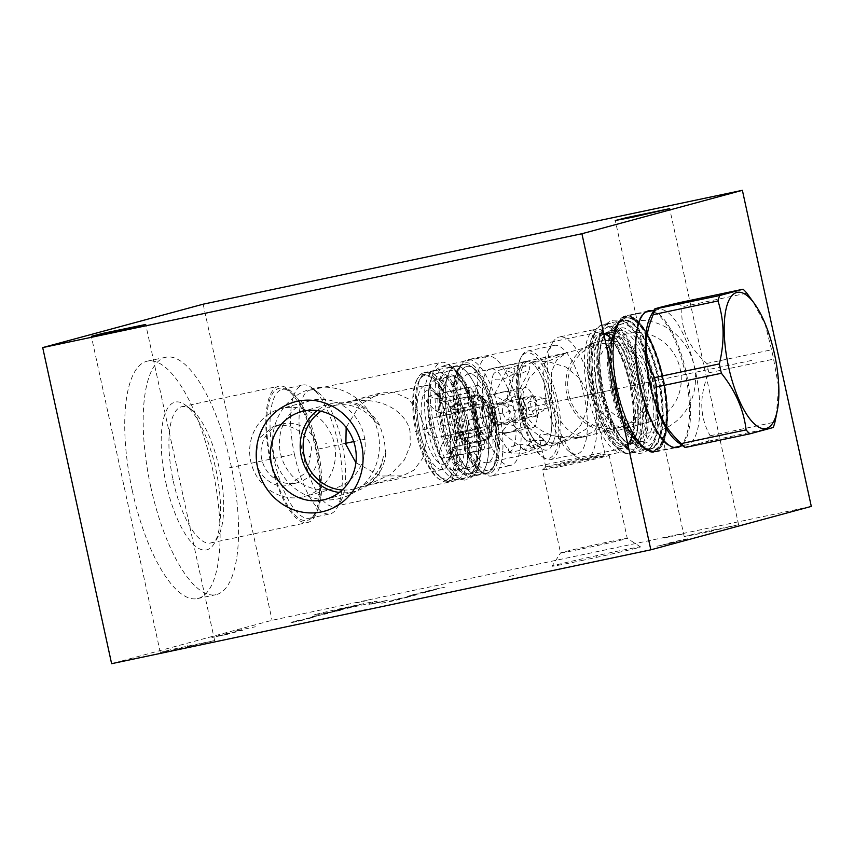 <?xml version="1.0" encoding="UTF-8"?>
<svg xmlns="http://www.w3.org/2000/svg" width="854" height="854" viewBox="0 0 854 854"><rect width="100%" height="100%" fill="white"/><g stroke="black" fill="none" stroke-linecap="round" stroke-linejoin="round"><path stroke-width="0.64" stroke-dasharray="4.27 3.2" d="M652.136 310.749A69.836 23.891 -101.9 0 1 686.552 374.18A69.836 23.891 -101.9 0 1 680.713 446.098M811.3 506.411L272.084 620.271L111.618 663.686M581.328 560.619A45.305 0.822 -12.3 0 0 640.553 546.912A45.305 0.822 -12.3 0 0 611.283 552.517A45.305 0.822 -12.3 0 0 552.047 566.202A45.305 0.822 -12.3 0 0 581.328 560.619M178.262 648.965L214.642 640.553L171.782 649.478L160.274 652.403L178.262 648.965M702.201 533.174L738.593 524.751L695.722 533.675L684.214 536.611L702.201 533.174M203.167 304.184L272.084 620.271M338.045 498.885A56.62 53.204 -105.1 0 0 378.044 432.572A56.62 53.204 -105.1 0 0 313.92 388.25A56.62 53.204 -105.1 0 0 273.921 454.563A56.62 53.204 -105.1 0 0 338.045 498.885M654.132 432.135A56.62 53.204 -105.1 0 0 694.131 365.832A56.62 53.204 -105.1 0 0 630.017 321.51A56.62 53.204 -105.1 0 0 590.007 387.812A56.62 53.204 -105.1 0 0 654.132 432.135M132.306 490.719A121.343 41.504 78.1 0 0 197.487 598.59A121.343 41.504 78.1 0 0 212.539 469.017A121.343 41.504 78.1 0 0 147.358 361.146A121.343 41.504 78.1 0 0 132.306 490.719M150.752 486.823A121.343 41.504 78.1 0 0 215.934 594.694A121.343 41.504 78.1 0 0 230.986 465.12A121.343 41.504 -101.9 0 0 165.793 357.25A121.343 41.504 -101.9 0 0 150.752 486.823M165.889 482.723A75.558 25.844 78.1 0 0 214.61 542.877A75.558 25.844 78.1 0 0 215.848 469.209A75.558 25.844 78.1 0 0 185.531 405.17A75.558 25.844 78.1 0 0 165.889 482.723M191.381 409.557A69.644 23.827 -101.9 0 0 181.902 406.675A69.644 23.827 -101.9 0 0 173.266 481.058A69.644 23.827 78.1 0 0 210.682 542.973A69.644 23.827 78.1 0 0 218.186 536.504A69.644 23.827 78.1 0 0 219.329 468.6A69.644 23.827 -101.9 0 0 191.381 409.557L185.531 405.17M275.041 425.965C288.887 422.036 309.458 433.661 311.699 449.087L307.451 471.355L289.431 484.88L287.969 485.232C273.953 489.214 258.452 476.222 255.912 460.872L258.047 439.18L273.59 426.317L275.041 425.965M270.184 460.594A69.644 23.827 -101.9 0 1 278.82 386.211A69.644 23.827 -101.9 0 1 316.236 448.136A69.644 23.827 78.1 0 1 307.6 522.509A69.644 23.827 78.1 0 1 270.184 460.594M296.124 483.033A30.338 28.502 -105.1 0 0 297.587 482.681A30.338 28.502 -105.1 0 0 317.378 446.727A30.338 28.502 -105.1 0 0 283.208 423.765A30.338 28.502 -105.1 0 0 281.745 424.107A30.338 28.502 -105.1 0 0 261.954 460.06A30.338 28.502 -105.1 0 0 296.124 483.033M270.878 460.402A67.541 23.101 78.1 0 0 311.603 517.972A67.541 23.101 78.1 0 0 315.542 448.318A67.541 23.101 -101.9 0 0 284.318 388.741A67.541 23.101 -101.9 0 0 270.878 460.402M287.243 389.819A65.843 22.524 -101.9 0 0 282.311 389.36A65.843 22.524 -101.9 0 0 274.145 459.676A65.843 22.524 78.1 0 0 309.522 518.218A65.843 22.524 78.1 0 0 313.845 515.795A65.843 22.524 78.1 0 0 317.677 447.902A65.843 22.524 -101.9 0 0 287.243 389.819L284.318 388.741M294.641 455.353A65.843 22.524 -101.9 0 1 302.807 385.037A65.843 22.524 -101.9 0 1 311.763 387.759A65.843 22.524 -101.9 0 1 338.184 443.568A65.843 22.524 78.1 0 1 337.106 507.778A65.843 22.524 78.1 0 1 330.018 513.884A65.843 22.524 78.1 0 1 294.641 455.353M318.168 392.562A59.374 20.304 -101.9 0 0 310.098 390.107A59.374 20.304 -101.9 0 0 302.732 453.517A59.374 20.304 78.1 0 0 334.629 506.294A59.374 20.304 78.1 0 0 341.024 500.786A59.374 20.304 78.1 0 0 341.995 442.895A59.374 20.304 -101.9 0 0 318.168 392.562L311.763 387.759M355.894 462.74L380.585 476.03L402.512 475.838L413.891 470.17L422.762 458.171L426.039 442.884L424.705 427.758L418.994 412.194L408.169 398.743L393.737 392.157L380.126 393.064L360.057 404.508L346.158 427.47M433.928 425.815A59.374 20.304 -101.9 0 1 441.294 362.406A59.374 20.304 -101.9 0 1 449.364 364.861A59.374 20.304 -101.9 0 1 473.191 415.193A59.374 20.304 78.1 0 1 472.219 473.084A59.374 20.304 78.1 0 1 465.825 478.592A59.374 20.304 78.1 0 1 433.928 425.815M347.322 401.999C359.715 402.191 369.131 408.959 375.579 422.303L379.752 425.228L384.076 438.892L385.816 453.004L383.211 457.296L378.93 474.643L366.91 485.467L365.587 485.766L390.545 474.536L404.433 459.89L410.262 445.19L410.048 431.718C407.753 415.524 385.346 394.42 347.322 401.999L425.1 385.57A42.871 14.667 -101.9 0 1 448.211 424.086A42.871 14.667 -101.9 0 1 443.087 469.401A42.871 14.667 -101.9 0 1 442.81 469.465A42.871 14.667 -101.9 0 1 419.698 430.95A42.871 14.667 -101.9 0 1 424.822 385.634A42.871 14.667 -101.9 0 1 425.1 385.57M320.923 411.244A42.871 40.277 74.9 0 1 332.387 405.981A42.871 40.277 74.9 0 1 375.579 422.303M385.816 453.004A45.465 42.711 74.9 0 1 354.954 491.381A45.465 42.711 74.9 0 1 339.284 492.448M379.752 425.228A45.465 42.711 -105.1 0 0 331.213 403.611A45.465 42.711 -105.1 0 0 317.144 410.593M383.211 457.296A42.871 40.277 74.9 0 1 354.773 488.755A42.871 40.277 74.9 0 1 342.219 489.972M452.972 367.572A55.734 19.066 -101.9 0 0 445.393 365.256A55.734 19.066 -101.9 0 0 438.476 424.78A55.734 19.066 78.1 0 0 468.419 474.322A55.734 19.066 78.1 0 0 474.418 469.156A55.734 19.066 78.1 0 0 475.336 414.809A55.734 19.066 -101.9 0 0 452.972 367.572L449.364 364.861M480.802 415.845A55.734 19.066 -101.9 0 1 487.709 356.321A55.734 19.066 -101.9 0 1 517.652 405.874A55.734 19.066 78.1 0 1 510.735 465.387A55.734 19.066 78.1 0 1 480.802 415.845M490.345 368.832A42.956 14.689 -101.9 0 0 485.019 414.702A42.956 14.689 78.1 0 0 508.098 452.887A42.956 14.689 78.1 0 0 513.425 407.016A42.956 14.689 -101.9 0 0 490.345 368.832L526.053 361.295A42.956 14.689 -101.9 0 1 537.102 368.779A42.956 14.689 -101.9 0 1 549.122 399.48A42.871 14.667 78.1 0 0 537.134 368.832A42.871 14.667 78.1 0 0 526.107 361.359A42.871 14.667 78.1 0 0 520.791 407.144A42.871 14.667 78.1 0 0 543.827 445.254A42.871 14.667 78.1 0 0 550.883 433.96A42.871 14.667 78.1 0 0 549.143 399.48A42.956 14.689 78.1 0 1 550.873 434.024A42.956 14.689 78.1 0 1 543.795 445.35A42.956 14.689 78.1 0 1 520.726 407.155A42.956 14.689 -101.9 0 1 526.053 361.295M551.631 398.946L551.321 372.387L556.594 360.068L566.426 352.873L542.781 363.804L528.893 378.45L523.064 393.15L523.278 406.621C525.573 422.815 547.98 443.92 586.004 436.341C567.974 438.508 554.545 414.98 551.631 398.946M599.017 344.119A42.871 40.277 -105.1 0 0 596.957 344.61A42.871 40.277 -105.1 0 0 568.988 395.423A42.871 40.277 -105.1 0 0 617.282 427.886A42.871 40.277 -105.1 0 0 619.342 427.384A42.871 40.277 -105.1 0 0 647.311 376.571A42.871 40.277 -105.1 0 0 599.017 344.119M532.864 362.011L519.179 368.384L510.318 380.756L507.255 396.384L508.899 411.799L514.492 426.445L524.644 439.169L538.169 445.927L551.118 445.777L567.013 438.817L580.763 425.121L587.691 408.447L587.178 392.723L580.005 378.503L565.626 366.932L547.446 361.434L532.864 362.011M543.827 445.254L586.004 436.341M560.939 443.119L546.581 442.628L539.023 436.277L541.383 433.864L550.819 435.593L580.998 437.696L594.576 431.035L598.302 423.349L595.451 422.506L588.353 427.747L563.032 442.618L560.939 443.119M492.267 475.87A59.374 20.304 78.1 0 0 499.376 413.122A59.374 20.304 78.1 0 0 467.351 359.78A59.374 20.304 78.1 0 0 466.978 359.865A59.374 20.304 -101.9 0 0 460.968 365.288A59.374 20.304 -101.9 0 0 459.751 422.068A59.374 20.304 -101.9 0 0 483.812 473.511A59.374 20.304 -101.9 0 0 491.893 475.966A59.374 20.304 -101.9 0 0 492.267 475.87M592.164 337.586A59.374 20.304 -101.9 0 0 590.947 394.367A59.374 20.304 -101.9 0 0 615.008 445.809A59.374 20.304 -101.9 0 0 623.089 448.265A59.374 20.304 -101.9 0 0 623.463 448.169A59.374 20.304 78.1 0 0 630.572 385.41A59.374 20.304 78.1 0 0 598.547 332.078A59.374 20.304 78.1 0 0 598.174 332.163A59.374 20.304 -101.9 0 0 592.164 337.586L596.071 330.594A65.843 22.524 -101.9 0 1 602.743 324.584A65.843 22.524 78.1 0 1 603.159 324.488A65.843 22.524 78.1 0 1 638.675 383.638A65.843 22.524 78.1 0 1 630.796 453.239A65.843 22.524 -101.9 0 1 630.369 453.335A65.843 22.524 -101.9 0 1 621.424 450.613A65.843 22.524 -101.9 0 1 594.736 393.566A65.843 22.524 -101.9 0 1 596.071 330.594M619.331 322.577A65.843 22.524 -101.9 0 0 615.232 389.232A65.843 22.524 -101.9 0 0 645.934 448.553A65.843 22.524 -101.9 0 0 650.876 449.012A65.843 22.524 -101.9 0 0 651.292 448.905A65.843 22.524 78.1 0 0 659.171 379.315A65.843 22.524 78.1 0 0 623.666 320.154A65.843 22.524 78.1 0 0 623.239 320.261A65.843 22.524 -101.9 0 0 619.331 322.577L621.573 320.399A67.541 23.101 -101.9 0 1 625.587 318.03A67.541 23.101 78.1 0 1 662.309 377.97A67.541 23.101 78.1 0 1 654.356 449.994A67.541 23.101 -101.9 0 1 648.869 449.631A67.541 23.101 -101.9 0 1 617.367 388.783A67.541 23.101 -101.9 0 1 621.573 320.399M654.804 452.054A69.644 23.827 78.1 0 0 663.142 378.439A69.644 23.827 78.1 0 0 625.587 315.863A69.644 23.827 78.1 0 0 625.139 315.969A69.644 23.827 -101.9 0 0 616.801 389.584A69.644 23.827 -101.9 0 0 654.367 452.161A69.644 23.827 -101.9 0 0 654.804 452.054M447.315 481.645A55.734 19.066 -101.9 0 1 446.962 481.731A55.734 19.066 -101.9 0 1 439.383 479.425A55.734 19.066 -101.9 0 1 416.795 431.142A55.734 19.066 -101.9 0 1 417.926 377.842A55.734 19.066 -101.9 0 1 423.573 372.75A55.734 19.066 78.1 0 1 423.926 372.664A55.734 19.066 78.1 0 1 453.986 422.741A55.734 19.066 78.1 0 1 447.315 481.645M416.944 379.592A54.122 18.51 -101.9 0 0 415.845 431.345A54.122 18.51 -101.9 0 0 437.782 478.229A54.122 18.51 -101.9 0 0 445.478 480.386A54.122 18.51 78.1 0 0 451.851 422.677A54.122 18.51 78.1 0 0 422.431 374.65A54.122 18.51 -101.9 0 0 416.944 379.592L417.926 377.842M565.337 463.263A30.338 0.544 -12.3 0 0 605.006 454.082A30.338 0.544 -12.3 0 0 604.984 454.072A30.338 0.544 -12.3 0 0 585.396 457.84A30.338 0.544 -12.3 0 0 545.738 466.989A30.338 0.544 -12.3 0 0 545.727 467.01A30.338 0.544 -12.3 0 0 565.337 463.263M564.547 465.75A34.139 0.619 167.7 0 1 542.482 469.967A34.139 0.619 167.7 0 1 542.493 469.946A34.139 0.619 167.7 0 1 587.114 459.644A34.139 0.619 -12.3 0 1 609.169 455.406A34.139 0.619 -12.3 0 0 609.169 455.406A34.139 0.619 -12.3 0 1 564.547 465.75M560.576 552.933A34.139 0.619 167.7 0 0 560.566 552.944A34.139 0.619 167.7 0 0 582.641 548.716A34.139 0.619 -12.3 0 0 627.274 538.394A34.139 0.619 -12.3 0 0 627.274 538.383A34.139 0.619 -12.3 0 0 605.208 542.61A34.139 0.619 167.7 0 0 560.576 552.933L552.047 566.202M618.328 430.277A45.465 42.711 -105.1 0 0 620.516 429.754A45.465 42.711 -105.1 0 0 650.172 375.877A45.465 42.711 -105.1 0 0 598.964 341.451A45.465 42.711 74.9 0 0 596.775 341.984A45.465 42.711 74.9 0 0 567.109 395.861A45.465 42.711 74.9 0 0 618.328 430.277M650.257 421.705A45.465 42.711 -105.1 0 1 648.069 422.228A45.465 42.711 74.9 0 1 596.85 387.812A45.465 42.711 74.9 0 1 626.516 333.935A45.465 42.711 74.9 0 1 628.704 333.412A45.465 42.711 -105.1 0 1 679.912 367.828A45.465 42.711 -105.1 0 1 650.257 421.705L620.516 429.754M302.231 497.028A45.465 42.711 74.9 0 1 251.023 462.612A45.465 42.711 74.9 0 1 280.678 408.724A45.465 42.711 74.9 0 1 282.866 408.201A45.465 42.711 -105.1 0 1 334.085 442.618A45.465 42.711 -105.1 0 1 304.419 496.494A45.465 42.711 -105.1 0 1 302.231 497.028M310.418 400.686A45.465 42.711 74.9 0 0 280.763 454.563A45.465 42.711 74.9 0 0 331.971 488.979A45.465 42.711 -105.1 0 0 334.16 488.456A45.465 42.711 -105.1 0 0 363.825 434.579A45.465 42.711 -105.1 0 0 312.607 400.152A45.465 42.711 74.9 0 0 310.418 400.686L280.678 408.724M677.435 441.945A69.163 23.656 78.1 0 0 686.84 444.806A69.163 23.656 78.1 0 0 695.412 370.946A69.163 23.656 -101.9 0 0 658.263 309.458A69.163 23.656 -101.9 0 0 650.812 315.884M685.089 447.507C682.624 447.571 690.416 445.457 708.457 441.187A79.112 27.061 78.1 0 0 710.176 435.764C699.469 416.944 699.02 395.968 708.82 372.814A79.112 27.061 78.1 0 0 707.849 368.127A79.112 27.061 -101.9 0 0 706.781 363.462C688.292 346.745 680.051 327.872 682.068 306.832L746.834 293.157M776.286 415.802L778.592 386.819L773.596 359.139A79.112 27.061 78.1 0 0 772.624 354.453A79.112 27.061 78.1 0 0 771.557 349.777L765.195 324.36L752.331 300.587M678.3 302.892A79.112 27.061 -101.9 0 1 682.068 306.832M619.438 321.382A65.523 22.407 -101.9 0 0 611.315 391.345A65.523 22.407 78.1 0 0 646.521 449.599A65.523 22.407 78.1 0 0 654.644 379.624A65.523 22.407 -101.9 0 0 619.438 321.382L622.758 320.677A65.523 22.407 78.1 0 0 614.634 390.652A65.523 22.407 78.1 0 0 649.83 448.894A65.523 22.407 78.1 0 0 657.954 378.93A65.523 22.407 78.1 0 0 622.758 320.677L618.798 322.897A65.63 22.45 78.1 0 0 614.965 390.577A65.63 22.45 78.1 0 0 645.304 448.467A65.63 22.45 78.1 0 0 658.37 378.845A65.63 22.45 78.1 0 0 618.798 322.897L621.221 320.549A67.477 23.079 78.1 0 0 617.293 390.129A67.477 23.079 78.1 0 0 648.485 449.631A67.477 23.079 78.1 0 0 661.903 378.055A67.477 23.079 78.1 0 0 621.221 320.549C612.521 328.021 610.471 359.31 617.485 390.097C623.751 420.115 637.821 446.375 648.485 449.631L645.304 448.467L649.83 448.894L646.521 449.599M608.998 332.601A56.706 19.396 78.1 0 0 602.337 393.075A56.706 19.396 78.1 0 0 632.793 443.482A56.706 19.396 78.1 0 0 633.156 443.397A56.706 19.396 78.1 0 0 639.827 382.934A56.706 19.396 78.1 0 0 609.361 332.516A56.706 19.396 78.1 0 0 608.998 332.601M609.051 323.655A65.438 22.385 -101.9 0 0 608.624 323.751A65.438 22.385 78.1 0 0 600.8 392.925A65.438 22.385 78.1 0 0 636.091 451.713A65.438 22.385 78.1 0 0 636.508 451.617A65.438 22.385 -101.9 0 0 644.332 382.443A65.438 22.385 -101.9 0 0 609.051 323.655L601.611 325.225A65.438 22.385 -101.9 0 1 636.903 384.022A65.438 22.385 -101.9 0 1 629.067 453.186A65.438 22.385 78.1 0 1 628.651 453.293A65.438 22.385 78.1 0 1 593.359 394.495A65.438 22.385 78.1 0 1 601.195 325.331A65.438 22.385 -101.9 0 1 601.611 325.225M604.536 333.551A56.706 19.396 78.1 0 0 597.875 394.014A56.706 19.396 78.1 0 0 628.33 444.422A56.706 19.396 78.1 0 0 628.693 444.336A56.706 19.396 78.1 0 0 635.365 383.873A56.706 19.396 78.1 0 0 604.899 333.466A56.706 19.396 78.1 0 0 604.536 333.551M588.257 396.16A62.694 21.446 -101.9 0 1 596.028 329.217A62.694 21.446 -101.9 0 1 612.147 340.148A62.694 21.446 -101.9 0 1 629.708 384.951A62.694 21.446 78.1 0 1 632.259 435.38A62.694 21.446 78.1 0 1 621.936 451.894A62.694 21.446 78.1 0 1 588.257 396.16M550.584 459.601A55.489 18.98 78.1 0 0 557.47 400.345A55.489 18.98 78.1 0 0 527.655 351.015A55.489 18.98 78.1 0 0 521.687 356.161A55.489 18.98 78.1 0 0 520.769 410.272A55.489 18.98 78.1 0 0 543.037 457.306A55.489 18.98 78.1 0 0 550.584 459.601L577.058 454.008A55.489 18.98 78.1 0 1 569.522 451.713A55.489 18.98 78.1 0 1 547.254 404.679A55.489 18.98 -101.9 0 1 548.161 350.578L552.517 342.796A62.694 21.446 -101.9 0 0 551.492 403.921A62.694 21.446 78.1 0 0 576.642 457.061A62.694 21.446 78.1 0 0 585.171 459.655A62.694 21.446 78.1 0 0 592.943 392.712A62.694 21.446 -101.9 0 0 559.263 336.978L596.028 329.217M552.517 342.796A62.694 21.446 -101.9 0 1 559.263 336.978M548.161 350.578A55.489 18.98 -101.9 0 1 554.129 345.422A55.489 18.98 -101.9 0 1 583.944 394.751A55.489 18.98 78.1 0 1 577.058 454.008M519.819 410.443A53.877 18.425 78.1 0 0 541.436 456.1A53.877 18.425 78.1 0 0 555.442 400.804A53.877 18.425 78.1 0 0 520.705 357.911A53.877 18.425 78.1 0 0 519.819 410.443M527.964 361.285A45.379 15.521 78.1 0 0 522.541 409.258A45.379 15.521 78.1 0 0 547.008 450.026A45.379 15.521 78.1 0 0 547.297 449.951A45.379 15.521 78.1 0 0 552.73 401.988A45.379 15.521 78.1 0 0 528.252 361.221A45.379 15.521 78.1 0 0 527.964 361.285M468.462 373.849A45.379 15.521 -101.9 0 0 468.173 373.913A45.379 15.521 78.1 0 0 462.74 421.887A45.379 15.521 78.1 0 0 487.207 462.654A45.379 15.521 78.1 0 0 487.506 462.58A45.379 15.521 -101.9 0 0 492.929 414.617A45.379 15.521 -101.9 0 0 468.462 373.849L528.252 361.221M493.9 415.749L495.598 407.838L503.369 403.451L511.642 405.597L515.368 411.212L513.756 418.695L505.44 423.563L497.903 421.727L493.9 415.749M509.763 452.108C502.376 445.82 527.847 441.422 531.241 447.581C537.23 451.232 513.03 456.965 509.763 452.108L495.715 432.284L506.806 432.967L511.653 431.943L517.492 428.11C515.336 425.527 510.009 424.192 501.511 424.096C495.683 426.231 493.847 429.082 496.025 432.647M531.241 447.581L517.78 428.462M493.025 375.322C493.879 369.12 518.346 364.626 514.492 370.796C514.055 378.151 489 384.471 493.025 375.322L488.499 398.156C488.05 402.48 490.933 404.433 497.135 404.017C504.842 400.473 509.112 397.014 509.966 393.619L514.492 370.796M524.772 448.051L525.263 450.613L536.44 449.738L546.24 443.514L545.13 440.472L532.747 440.45L524.772 448.051M523.908 407.636L528.05 414.041L536.066 415.418L543.806 410.123L545.375 403.099L540.806 397.206L531.252 395.776L524.911 400.312L523.908 407.636M508.034 371.266L518.549 374.692L529.79 369.643L529.501 366.729L517.887 365.363L507.404 369.013L508.034 371.266M466.551 366.494A52.98 18.126 -101.9 0 1 474.098 368.597A52.98 18.126 -101.9 0 1 495.566 414.51A52.98 18.126 -101.9 0 1 494.487 465.174A52.98 18.126 -101.9 0 1 489.118 470.01A52.98 18.126 -101.9 0 1 460.317 422.986A52.98 18.126 -101.9 0 1 466.551 366.494M463.807 364.594A55.414 18.948 -101.9 0 1 464.16 364.509A55.414 18.948 -101.9 0 1 471.686 366.793A55.414 18.948 -101.9 0 1 494.146 414.809A55.414 18.948 -101.9 0 1 493.014 467.789A55.414 18.948 -101.9 0 1 487.41 472.849A55.414 18.948 -101.9 0 1 487.058 472.935A55.414 18.948 -101.9 0 1 457.168 423.157A55.414 18.948 -101.9 0 1 463.807 364.594M478.784 474.675A55.414 18.948 -101.9 0 1 478.421 474.76A55.414 18.948 -101.9 0 1 448.542 424.982A55.414 18.948 -101.9 0 1 455.171 366.409A55.414 18.948 -101.9 0 1 455.524 366.323A55.414 18.948 -101.9 0 1 485.414 416.111A55.414 18.948 -101.9 0 1 478.784 474.675M455.193 366.494A55.329 18.927 -101.9 0 1 455.545 366.409A55.329 18.927 -101.9 0 1 485.382 416.111A55.329 18.927 -101.9 0 1 478.763 474.589A55.329 18.927 -101.9 0 1 478.411 474.675A55.329 18.927 -101.9 0 1 448.574 424.972A55.329 18.927 -101.9 0 1 455.193 366.494M447.752 368.063A55.329 18.927 -101.9 0 1 448.104 367.978A55.329 18.927 -101.9 0 1 477.941 417.681A55.329 18.927 -101.9 0 1 471.323 476.169A55.329 18.927 78.1 0 1 470.97 476.254A55.329 18.927 78.1 0 1 441.134 426.541A55.329 18.927 78.1 0 1 447.752 368.063M451.104 376.283A46.596 15.938 78.1 0 0 445.532 425.527A46.596 15.938 78.1 0 0 470.65 467.384A46.596 15.938 78.1 0 0 470.949 467.319A46.596 15.938 78.1 0 0 476.521 418.065A46.596 15.938 78.1 0 0 451.403 376.208A46.596 15.938 78.1 0 0 451.104 376.283M436.373 379.379A46.596 15.938 -101.9 0 0 436.084 379.454A46.596 15.938 78.1 0 0 430.501 428.697A46.596 15.938 78.1 0 0 455.63 470.565A46.596 15.938 78.1 0 0 455.929 470.49A46.596 15.938 -101.9 0 0 461.502 421.246A46.596 15.938 -101.9 0 0 436.373 379.379L451.403 376.208C469.871 370.262 489.438 465.676 470.874 467.33L455.63 470.565M434.206 370.839A55.414 18.948 -101.9 0 1 434.558 370.753A55.414 18.948 -101.9 0 1 464.437 420.531A55.414 18.948 -101.9 0 1 457.808 479.105A55.414 18.948 -101.9 0 1 457.456 479.19A55.414 18.948 -101.9 0 1 427.576 429.402A55.414 18.948 -101.9 0 1 434.206 370.839M426.466 372.472A55.414 18.948 -101.9 0 1 426.819 372.387A55.414 18.948 -101.9 0 1 456.698 422.164A55.414 18.948 -101.9 0 1 450.069 480.738A55.414 18.948 78.1 0 1 449.716 480.823A55.414 18.948 78.1 0 1 442.18 478.528A55.414 18.948 78.1 0 1 419.73 430.523A55.414 18.948 78.1 0 1 420.851 377.532A55.414 18.948 78.1 0 1 426.466 372.472M424.748 375.312A52.98 18.126 78.1 0 0 419.389 380.147A52.98 18.126 78.1 0 0 418.311 430.822A52.98 18.126 78.1 0 0 439.778 476.724A52.98 18.126 78.1 0 0 447.325 478.838A52.98 18.126 -101.9 0 0 453.559 422.335A52.98 18.126 -101.9 0 0 424.748 375.312M427.961 390.011A37.939 12.981 78.1 0 0 423.499 430.469A37.939 12.981 78.1 0 0 444.123 464.138A37.939 12.981 78.1 0 0 447.955 460.669A37.939 12.981 78.1 0 0 448.734 424.395A37.939 12.981 78.1 0 0 433.362 391.527A37.939 12.981 78.1 0 0 427.961 390.011M454.018 446.888L484.592 440.44L484.666 444.379A10.109 3.459 -101.9 0 1 482.788 450.122L441.828 458.769L450.378 451.627L454.018 446.888A23.133 7.91 78.1 0 0 454.424 446.834A23.133 7.91 78.1 0 0 454.574 446.802A23.133 7.91 78.1 0 0 455.107 446.599L485.68 440.141A23.133 7.91 78.1 0 0 489.31 428.697L490.858 432.252A10.109 3.459 -101.9 0 1 493.014 442.212A10.109 3.459 -101.9 0 1 491.135 447.859A10.109 3.459 -101.9 0 1 487.228 443.696L485.68 440.141M441.828 458.769L438.006 455.161L442.436 443.311L476.724 436.074L476.639 432.124A23.133 7.91 78.1 0 0 484.592 440.44M455.107 446.599L452.93 450.933C447.613 463.412 450.955 452.887 456.57 439.49L458.747 435.156A23.133 7.91 78.1 0 0 458.683 432.22L489.246 425.762A23.133 7.91 78.1 0 0 484.944 406.013L486.406 405.607A10.109 3.459 -101.9 0 1 486.47 405.597L454.371 412.461A23.133 7.91 78.1 0 0 453.218 409.824L483.791 403.366A23.133 7.91 78.1 0 0 475.849 395.06L475.763 391.111A10.109 3.459 -101.9 0 1 477.642 385.367L436.682 394.025L445.276 401.508A23.133 7.91 78.1 0 0 444.87 401.561A23.133 7.91 78.1 0 0 444.72 401.604A23.133 7.91 78.1 0 0 444.187 401.807L474.76 395.349A23.133 7.91 78.1 0 0 471.12 406.792L469.572 403.248A10.109 3.459 -101.9 0 1 467.416 393.278A10.109 3.459 -101.9 0 1 469.294 387.631L428.473 396.256L426.253 401.305L435.273 410.486L440.547 413.251A23.133 7.91 78.1 0 0 440.611 416.186L471.184 409.728A23.133 7.91 78.1 0 0 475.486 429.487L474.023 429.882A10.109 3.459 -101.9 0 1 473.959 429.893L444.923 435.946A23.133 7.91 78.1 0 0 446.076 438.582L442.436 443.311M474.023 429.882L439.735 437.12C424.94 439.671 420.979 421.524 435.423 417.371L471.184 409.728M440.611 416.186L435.423 417.371M428.473 396.256L438.913 399.042L473.201 391.805L474.76 395.349M444.187 401.807L438.913 399.042M477.247 394.729A23.133 7.91 78.1 0 0 474.482 419.186A23.133 7.91 78.1 0 0 486.961 439.97A23.133 7.91 78.1 0 0 487.1 439.938A23.133 7.91 -101.9 0 0 490.772 433.875A23.133 7.91 -101.9 0 0 483.343 398.733A23.133 7.91 -101.9 0 0 477.397 394.697A23.133 7.91 -101.9 0 0 477.247 394.729M440.547 413.251L471.12 406.792M444.923 435.946L475.486 429.487M446.076 438.582L476.639 432.124M458.747 435.156L489.31 428.697M454.371 412.461L484.944 406.013M445.276 401.508L475.849 395.06M491.135 447.859L450.304 456.484L452.93 450.933L487.228 443.696M436.682 394.025L433.362 391.527M475.763 391.111L441.465 398.348C431.355 388.848 438.657 396.48 449.407 406.664L483.706 399.426L483.791 403.366M453.218 409.824L449.407 406.664M486.406 405.607L452.108 412.856C446.567 414.596 450.528 432.754 456.42 432.604L489.246 425.762M458.683 432.22L456.42 432.604M477.642 385.367A10.109 3.459 -101.9 0 1 483.706 399.426M486.47 405.597A10.109 3.459 -101.9 0 1 491.925 414.681A10.109 3.459 -101.9 0 1 490.719 425.367M487.89 437.248A20.667 7.067 78.1 0 0 488.851 436.757A20.667 7.067 78.1 0 0 491.157 431.836A20.667 7.067 78.1 0 0 490.324 415.204A20.667 7.067 78.1 0 0 484.528 400.441A20.667 7.067 78.1 0 0 480.428 396.875A20.667 7.067 78.1 0 0 479.083 396.864A20.667 7.067 78.1 0 0 476.649 418.908A20.667 7.067 78.1 0 0 487.89 437.248M488.381 436.853A20.389 6.971 78.1 0 0 489.406 436.298A20.389 6.971 78.1 0 0 490.783 415.119A20.389 6.971 78.1 0 0 481.122 397.057A20.389 6.971 78.1 0 0 479.831 396.993A20.389 6.971 78.1 0 0 479.692 397.025A20.389 6.971 78.1 0 0 477.301 418.759A20.389 6.971 78.1 0 0 488.253 436.885A20.389 6.971 78.1 0 0 488.381 436.853M524.666 387.535A20.389 6.971 78.1 0 0 522.221 409.077A20.389 6.971 78.1 0 0 533.216 427.384A20.389 6.971 78.1 0 0 533.344 427.363A20.389 6.971 -101.9 0 0 536.579 422.015A20.389 6.971 -101.9 0 0 530.035 391.057A20.389 6.971 -101.9 0 0 524.794 387.502A20.389 6.971 -101.9 0 0 524.666 387.535M488.894 416.314L493.078 422.516L500.124 424.171L508.76 419.079L510.361 411.777L506.774 406.355L498.063 404.049L490.698 408.063L488.894 416.314M509.966 393.619C513.564 389.008 489.769 393.128 488.499 398.156M502.76 430.822L509.699 422.207L522.733 422.943L524.228 426.295L513.105 431.601L502.867 433.085L502.76 430.822M502.365 412.663L502.931 405.17L508.386 401.124L518.997 402.512L523.844 408.137L521.954 415.033L513.201 420.766L506.176 419.463L502.365 412.663M495.245 396.331L494.413 394.484L503.219 392.05L516.713 391.805L516.787 395.124L505.226 401.134L495.245 396.331M536.632 416.122A10.067 3.437 78.1 0 0 538.223 413.485A10.067 3.437 78.1 0 0 537.806 405.383A10.067 3.437 78.1 0 0 534.999 398.199A10.067 3.437 78.1 0 0 532.405 396.437A10.067 3.437 78.1 0 0 532.341 396.459A10.067 3.437 78.1 0 0 531.156 407.187A10.067 3.437 78.1 0 0 536.568 416.133A10.067 3.437 78.1 0 0 536.632 416.122M520.684 398.914A10.067 3.437 -101.9 0 0 519.435 409.664A10.067 3.437 78.1 0 0 524.836 418.609A10.067 3.437 78.1 0 0 526.085 407.86A10.067 3.437 -101.9 0 0 520.684 398.914L532.405 396.437M519.339 409.685A10.355 3.544 78.1 0 0 524.9 418.898A10.355 3.544 78.1 0 0 526.181 407.838A10.355 3.544 78.1 0 0 520.62 398.637A10.355 3.544 78.1 0 0 519.339 409.685M492.619 414.852A14.102 4.825 -101.9 0 1 490.954 429.893A14.102 4.825 -101.9 0 1 483.289 417.371A14.102 4.825 -101.9 0 1 484.955 402.33A14.102 4.825 -101.9 0 1 492.619 414.852M482.691 417.542A15.927 5.444 78.1 0 0 493.281 429.551A15.927 5.444 78.1 0 0 493.217 414.692A15.927 5.444 78.1 0 0 487.399 401.668A15.927 5.444 78.1 0 0 482.691 417.542M485.616 439.362A22.268 7.622 -101.9 0 1 485.478 439.394A22.268 7.622 -101.9 0 1 473.511 419.602A22.268 7.622 -101.9 0 1 476.126 395.85A22.268 7.622 -101.9 0 1 476.276 395.818A22.268 7.622 -101.9 0 1 477.802 395.925A22.268 7.622 -101.9 0 1 488.242 415.62A22.268 7.622 -101.9 0 1 486.833 438.678A22.268 7.622 -101.9 0 1 485.616 439.362M473.447 418.738A22.268 7.622 -101.9 0 1 470.832 442.489A22.268 7.622 -101.9 0 1 470.693 442.521A22.268 7.622 -101.9 0 1 469.017 442.361A22.268 7.622 -101.9 0 1 458.726 422.719A22.268 7.622 -101.9 0 1 460.028 399.757A22.268 7.622 -101.9 0 1 461.341 398.978A22.268 7.622 -101.9 0 1 461.491 398.935A22.268 7.622 -101.9 0 1 473.447 418.738M455.075 423.435A19.375 6.629 78.1 0 0 464.032 440.525A19.375 6.629 78.1 0 0 467.885 419.976A19.375 6.629 78.1 0 0 456.196 403.462A19.375 6.629 78.1 0 0 455.075 423.435M536.803 405.106C535.992 402.586 533.718 401.391 530.003 401.508C527.964 402.191 527.356 404.059 528.156 407.123C528.701 410.23 530.024 411.617 532.138 411.308C535.554 409.792 537.113 407.721 536.803 405.106M546.656 397.996A5.017 1.719 78.1 0 0 546.624 398.007A5.017 1.719 78.1 0 0 546.016 403.301A5.017 1.719 78.1 0 0 548.727 407.806A5.017 1.719 78.1 0 0 549.357 402.501A5.017 1.719 78.1 0 0 546.656 397.996L530.003 401.508M548.727 407.806A5.017 1.719 78.1 0 0 548.759 407.806L532.138 411.308M469.294 387.631A10.109 3.459 -101.9 0 1 473.201 391.805M473.959 429.893A10.109 3.459 -101.9 0 1 468.504 420.808A10.109 3.459 -101.9 0 1 469.721 410.123M482.788 450.122A10.109 3.459 -101.9 0 1 476.724 436.074M708.82 372.814L773.596 359.139M706.781 363.462L771.557 349.777M710.176 435.764L774.952 422.089M708.457 441.187L773.222 427.512M173.181 479.702L171.665 480.023M318.425 449.033L345.646 443.29M353.727 441.582L367.583 438.657M229.246 467.864L292.015 454.616M325.705 443.642L326.26 443.493L325.705 443.642M641.802 376.892L642.347 376.753L641.802 376.892M596.124 555.762L596.476 557.384L596.124 555.762M187.282 645.667L187.634 647.289M711.222 529.875L711.574 531.487M239.568 629.996L235.555 631.085M237.561 630.54L255.41 626.772M241.266 630.071L238.864 630.722M224.719 634.01L242.568 630.241M218.304 635.75L236.152 631.981M227.73 634.255L211.888 637.49L231.744 633.177M224.986 634.65L222.584 635.301M367.145 600.522L353.353 603.458M358.499 602.412L357.698 602.636M366.772 609.361L355.115 611.635M664.401 537.935L682.25 534.166M509.315 576.45L516.862 574.763M315.756 614.421A32.42 0.587 167.7 0 1 356.278 605.219A32.42 0.587 167.7 0 1 375.376 601.824A32.42 0.587 167.7 0 1 334.843 611.026A32.42 0.587 167.7 0 1 315.756 614.421M341.173 608.859L359.683 604.76M334.864 610.493L353.631 606.468L338.067 609.617M350.877 607.215L329.815 611.848M340.789 609.948L322.94 613.716M338.035 610.685L328.043 612.638M340.458 610.29L320.709 614.624M323.452 613.877L334.832 611.56M316.727 615.691L311.635 616.769M316.578 615.958L327.648 613.503M314.4 616.705L310.771 617.303M306.191 618.552L316.183 616.599L303.437 619.289M296.498 620.869L312.98 617.463M310.226 618.211L297.48 620.901M293.648 621.712L292.217 622.022L293.648 621.712M292.741 622.182L305.486 619.492M302.38 620.26L289.431 623.153M385.901 600.81L369.889 604.088L389.573 599.818M383.862 601.056L381.418 601.718M371.575 604.077L383.158 601.558L372.952 603.703M370.102 604.557L368.266 605.048M435.134 589.164L441.934 587.733M444.966 587.168L424.822 591.555L444.966 587.168M435.487 589.73L419.474 592.996L439.159 588.737M433.448 589.975L431.003 590.637M431.825 590.722L413.976 594.491M415.813 593.989L412.14 594.982M407.561 596.22L425.409 592.452M416.122 594.363L417.958 593.861M397.932 598.825L415.781 595.057M410.625 596.305L393.032 600.149L410.625 596.305M408.137 597.127L387.994 601.515L408.137 597.127M381.727 603.212L399.576 599.444M390.299 601.344L392.125 600.853M393.491 600.832L386.691 602.273M675.909 541.265L687.812 538.757M669.728 542.77L684.364 539.867M687.577 539.002L666.515 543.635M663.078 544.745L674.97 542.226M656.886 546.24L674.735 542.471L656.886 546.24M663.942 378.952L662.416 379.272L663.942 378.952M614.784 389.328L565.594 399.715M433.96 427.512L414.98 431.526M751.531 360.452L436.042 427.075M679.208 446.418A69.644 23.827 78.1 0 0 685.474 374.404A69.644 23.827 78.1 0 0 650.62 311.069M647.567 311.23A69.644 23.827 78.1 0 0 647.332 311.283A69.644 23.827 -101.9 0 0 638.995 384.898A69.644 23.827 -101.9 0 0 676.56 447.475L654.367 452.161M489.214 473.767A56.684 19.386 -101.9 0 1 481.154 471.504A56.684 19.386 -101.9 0 1 458.182 422.399A56.684 19.386 -101.9 0 1 459.335 368.202A56.684 19.386 -101.9 0 1 465.067 363.025A56.684 19.386 78.1 0 1 495.886 413.325A56.684 19.386 78.1 0 1 489.214 473.767M446.962 481.731L486.556 473.372A55.734 19.066 -101.9 0 0 486.908 473.287A55.734 19.066 78.1 0 0 493.58 414.382A55.734 19.066 78.1 0 0 463.53 364.306A55.734 19.066 78.1 0 0 463.167 364.391A55.734 19.066 -101.9 0 0 456.506 423.296A55.734 19.066 -101.9 0 0 486.556 473.372C485.883 473.938 484.09 473.319 481.154 471.504L483.812 473.511M617.549 390.107A69.163 23.656 -101.9 0 1 626.131 316.247A69.163 23.656 -101.9 0 1 663.28 377.735A69.163 23.656 -101.9 0 1 654.708 451.585A69.163 23.656 -101.9 0 1 617.549 390.107M617.271 390.15A68.683 23.485 -101.9 0 1 625.341 316.919A68.683 23.485 -101.9 0 1 662.683 377.874A68.683 23.485 -101.9 0 1 654.602 451.104A68.683 23.485 -101.9 0 1 617.271 390.15M617.431 390.107A68.171 23.314 78.1 0 0 654.495 450.613A68.171 23.314 78.1 0 0 662.512 377.916A68.171 23.314 78.1 0 0 625.448 317.41A68.171 23.314 78.1 0 0 617.431 390.107M652.424 380.233A58.809 20.112 78.1 0 0 620.452 328.043A58.809 20.112 78.1 0 0 613.535 390.748A58.809 20.112 78.1 0 0 645.507 442.938A58.809 20.112 78.1 0 0 652.424 380.233M649.798 380.82A56.706 19.396 78.1 0 0 619.331 330.413A56.706 19.396 78.1 0 0 612.297 390.972A56.706 19.396 78.1 0 0 642.763 441.379A56.706 19.396 78.1 0 0 649.798 380.82M610.151 330.712A58.328 19.952 -101.9 0 1 641.856 382.475A58.328 19.952 -101.9 0 1 634.992 444.667A58.328 19.952 78.1 0 1 603.287 392.904A58.328 19.952 78.1 0 1 610.151 330.712M602.71 332.281A58.328 19.952 78.1 0 0 595.846 394.473A58.328 19.952 78.1 0 0 627.551 446.236A58.328 19.952 -101.9 0 0 634.415 384.044A58.328 19.952 -101.9 0 0 602.71 332.281M594.523 394.719A56.706 19.396 78.1 0 0 624.989 445.137A56.706 19.396 78.1 0 0 632.024 384.578A56.706 19.396 78.1 0 0 601.558 334.17A56.706 19.396 78.1 0 0 594.523 394.719M630.69 384.834A57.762 19.759 78.1 0 0 614.517 343.564A57.762 19.759 78.1 0 0 592.398 341.002A57.762 19.759 78.1 0 0 592.505 395.167A57.762 19.759 78.1 0 0 614.282 442.98A57.762 19.759 78.1 0 0 633.049 431.302A57.762 19.759 78.1 0 0 630.69 384.834M449.268 375.013A48.208 16.493 78.1 0 0 443.6 426.424A48.208 16.493 78.1 0 0 469.807 469.209A48.208 16.493 -101.9 0 0 475.475 417.798A48.208 16.493 -101.9 0 0 449.268 375.013M450.378 451.627L484.666 444.379M456.57 439.49L490.858 432.252M495.843 414.243A10.355 3.544 -101.9 0 1 494.551 425.303A10.355 3.544 -101.9 0 1 488.99 416.101A10.355 3.544 -101.9 0 1 490.281 405.042A10.355 3.544 -101.9 0 1 495.843 414.243M435.273 410.486L469.572 403.248M609.286 326.762C635.066 315.799 663.28 445.19 635.856 448.617C610.076 459.58 581.862 330.188 609.286 326.762M619.694 324.563C645.475 313.599 673.689 442.991 646.264 446.418C620.484 457.381 592.27 327.989 619.694 324.563M437.995 373.262C459.601 364.071 483.236 472.486 460.253 475.358C438.657 484.549 415.023 376.134 437.995 373.262M448.414 371.063C470.01 361.872 493.644 470.287 470.671 473.159C449.076 482.35 425.431 373.935 448.414 371.063M197.487 598.59L215.934 594.694M147.358 361.146L165.793 357.25M218.186 536.504L214.61 542.877M181.902 406.675L278.82 386.211M297.587 482.681L289.431 484.88M210.682 542.973L307.6 522.509M313.845 515.795L311.603 517.972M282.311 389.36L302.807 385.037M309.522 518.218L330.018 513.884M341.024 500.786L337.106 507.778M310.098 390.107L441.294 362.406M332.387 405.981L380.126 393.064M442.81 469.465L366.067 485.67M325.214 499.43L354.954 491.381M301.473 411.66L331.213 403.611M354.773 488.755L366.91 485.467M368.394 485.061L402.512 475.838M334.629 506.294L465.825 478.592M474.418 469.156L472.219 473.084M445.393 365.256L487.709 356.321M468.419 474.322L510.735 465.387M508.098 452.887L543.795 445.35M526.107 361.359L567.259 352.67M596.957 344.61L566.426 352.873M564.932 353.278L530.814 362.502M619.342 427.384L583.036 437.205M563.032 442.618L553.211 445.276M598.547 332.078L467.351 359.78M623.089 448.265L491.893 475.966M615.008 445.809L621.424 450.613M623.666 320.154L603.159 324.488M650.876 449.012L630.369 453.335M645.934 448.553L648.869 449.631M647.78 311.176L625.587 315.863M423.926 372.664L463.327 364.359C462.526 364.178 461.192 365.459 459.335 368.202L460.968 365.288M437.782 478.229L439.383 479.425M640.553 546.912L627.274 538.383L609.18 455.417L604.984 454.072L598.302 423.349M545.727 467.01L539.023 436.277M545.738 466.989L542.493 469.946L560.566 552.944M626.516 333.935L596.775 341.984M281.745 424.107L273.59 426.317M334.16 488.456L304.419 496.494M214.642 640.553L145.724 324.456M160.274 652.403L91.346 336.316M738.593 524.751L669.675 208.654M684.214 536.611L615.296 220.513M674.222 447.464L654.708 451.585C642.411 455.139 624.754 425.986 617.239 390.161C608.934 353.545 613.097 317.955 626.131 316.247L645.645 312.126M653.897 310.386L658.263 309.458M682.474 445.724L686.84 444.806M619.331 330.413C610.194 331.779 606.852 361.125 613.663 390.705C619.652 419.677 634.095 443.717 642.763 441.379L632.793 443.482C609.809 450.271 586.25 335.206 609.083 332.59L619.331 330.413M636.091 451.713L628.651 453.293M612.147 340.148L614.517 343.564C604.354 330.733 602.817 334.843 601.558 334.17L604.899 333.466C627.69 326.452 651.559 441.55 628.619 444.358L624.989 445.137C625.865 444.005 628.939 447.144 633.049 431.302L632.259 435.38M585.171 459.655L621.936 451.894M569.522 451.713L576.642 457.061M541.436 456.1L543.037 457.306M520.705 357.911L521.687 356.161M527.655 351.015L554.129 345.422M487.207 462.654L547.008 450.026M474.098 368.597L471.686 366.793M494.487 465.174L493.014 467.789M487.058 472.935L478.421 474.76M464.16 364.509L455.524 366.323M455.545 366.409L448.104 367.978M478.411 474.675L470.97 476.254M434.558 370.753L426.819 372.387M457.456 479.19L449.716 480.823M439.778 476.724L442.18 478.528M419.389 380.147L420.851 377.532M454.424 446.834L486.961 439.97M444.87 401.561L477.397 394.697M450.325 456.463L447.955 460.669M484.528 400.441L483.343 398.733M491.157 431.836L490.772 433.875M488.851 436.757A22.727 22.727 0 0 0 489.406 436.298M481.122 397.057A22.727 22.727 0 0 0 480.428 396.875M488.253 436.885L506.806 432.967M511.653 431.943L533.216 427.384M479.831 396.993L498.384 393.075M503.219 392.05L524.794 387.502M534.999 398.199L530.035 391.057M538.223 413.485L536.579 422.015M524.836 418.609L536.568 416.133M520.62 398.637L490.281 405.042L488.317 404.775C488.947 404.326 490.367 407.678 492.598 414.863C493.58 422.858 493.665 426.68 492.875 426.327L494.551 425.303L524.9 418.898M486.833 438.678A25.236 25.236 0 0 0 493.281 429.551M476.276 395.818L461.491 398.935M487.399 401.668A25.236 25.236 0 0 0 477.802 395.925M485.478 439.394L470.693 442.521M464.032 440.525L469.017 442.361M456.196 403.462L460.028 399.757M522.733 422.943L545.13 440.472M502.867 433.085L525.263 450.613M508.386 401.124L531.252 395.776M513.201 420.766L536.066 415.418M494.413 394.484L507.404 369.013M516.787 395.124L529.79 369.643M500.124 424.171L505.44 423.563M498.063 404.049L503.369 403.451M613.012 320.197L619.62 320.111C624.434 320.997 631.565 325.353 640.244 340.895L649.606 363.569C656.053 384.535 658.744 404.305 657.687 422.858C656.139 440.557 651.463 447.859 646.969 450.837L642.539 452.983L639.497 453.431C635.13 453.357 631.17 451.766 627.615 448.638C619.652 441.23 613.129 430.299 608.059 415.823C600.149 393.075 596.743 371.212 597.864 350.225C599.38 332.452 604.429 322.438 613.012 320.197M615.969 331.128C616.225 331.565 612.393 329.484 609.489 347.514C608.144 359.79 609.169 374.127 612.585 390.502C616.118 406.408 620.901 419.538 626.943 429.882C636.838 445.094 639.721 441.678 639.582 442.052C639.07 441.828 643.254 443.642 646.072 425.591C647.364 413.774 646.435 399.992 643.286 384.225C639.753 367.626 634.832 353.94 628.533 343.18C619.203 328.619 615.702 331.277 615.969 331.128M441.721 366.697L444.592 366.291C450.965 365.266 458.075 371.533 465.921 385.111C470.832 394.569 474.643 405.639 477.354 418.3C480.033 431.142 481.015 442.938 480.311 453.666C479.617 467.896 475.166 476.585 466.946 479.724L464.181 480.129L453.613 475.902C446.759 469.508 441.208 460.221 436.949 448.019C425.473 417.787 423.445 371.373 441.721 366.697M444.688 377.628C445.233 377.842 442.383 376.027 439.991 390.022C438.775 400.27 439.607 412.354 442.511 426.295C445.446 439.543 449.417 450.453 454.424 459.014C462.676 471.568 464.501 468.312 463.978 468.793C463.284 468.718 466.327 470.373 468.686 456.335C469.86 446.482 469.102 434.846 466.433 421.417C463.487 407.593 459.399 396.213 454.179 387.31C446.386 375.29 444.048 377.916 444.688 377.628"/><path stroke-width="1.28" d="M650.833 549.816L581.916 233.729L742.382 190.314L811.3 506.411L650.833 549.816L111.618 663.686L42.7 347.589L203.167 304.184L742.382 190.314M680.713 446.098A69.836 23.891 -101.9 0 1 678.055 447.336A69.836 23.891 -101.9 0 1 674.414 447.507A69.836 23.891 -101.9 0 1 639.806 384.044A69.836 23.891 -101.9 0 1 645.805 312.02A69.836 23.891 -101.9 0 1 648.303 310.888A69.836 23.891 -101.9 0 1 652.136 310.749M581.916 233.729L42.7 347.589M361.712 445.542A56.62 53.204 74.9 0 1 321.712 511.856A56.62 53.204 74.9 0 1 257.588 467.533A56.62 53.204 74.9 0 1 297.598 401.22A56.62 53.204 74.9 0 1 361.712 445.542M109.344 332.868L145.724 324.456L102.854 333.38L91.346 336.316L109.344 332.868M633.284 217.076L669.675 208.654L626.804 217.589L615.296 220.513L633.284 217.076M346.158 427.47L345.87 444.4L355.894 462.74M342.219 489.972A42.871 40.277 74.9 0 1 304.163 455.684A42.871 40.277 74.9 0 1 320.923 411.244M355.147 446.717A45.465 42.711 74.9 0 1 325.214 499.43A45.465 42.711 74.9 0 1 271.551 464.373A45.465 42.711 -105.1 0 1 301.473 411.66A45.465 42.711 -105.1 0 1 355.147 446.717M339.284 492.448A45.465 42.711 74.9 0 1 301.291 456.324A45.465 42.711 -105.1 0 1 317.144 410.593M755.053 304.515L746.834 293.157A79.112 27.061 78.1 0 0 743.076 289.218L678.3 302.892C660.259 307.162 652.467 309.276 654.933 309.212A79.112 27.061 -101.9 0 0 653.214 314.635C643.414 337.778 643.863 358.765 654.57 377.585A79.112 27.061 -101.9 0 0 655.541 382.272A79.112 27.061 78.1 0 0 656.609 386.947L721.384 373.262C735.497 390.897 743.727 409.781 746.097 429.893A79.112 27.061 78.1 0 0 749.865 433.832L773.222 427.512A79.112 27.061 78.1 0 0 774.952 422.089L777.364 410.187A69.569 23.795 78.1 0 0 774.535 354.229A69.569 23.795 78.1 0 0 755.053 304.515A69.569 23.795 78.1 0 0 728.409 301.441A69.569 23.795 78.1 0 0 728.537 366.676A69.569 23.795 78.1 0 0 754.765 424.257A69.569 23.795 78.1 0 0 777.364 410.187M656.609 386.947C654.591 407.988 662.832 426.861 681.332 443.568L746.097 429.893M654.57 377.585L719.335 363.911A79.112 27.061 78.1 0 0 720.306 368.597A79.112 27.061 78.1 0 0 721.384 373.262M743.076 289.218L719.708 295.537L654.612 309.095L650.812 315.884A69.163 23.656 -101.9 0 0 649.68 383.318A69.163 23.656 78.1 0 0 677.435 441.945L685.089 447.507L749.865 433.832M681.332 443.568A79.112 27.061 78.1 0 0 685.089 447.507M719.708 295.537A79.112 27.061 78.1 0 0 717.99 300.96C724.309 320.698 724.758 341.685 719.335 363.911M653.214 314.635L717.99 300.96M345.646 443.29L353.727 441.582M309.927 456.463L309.383 456.612L309.927 456.463M674.414 447.507L676.56 447.475A69.644 23.827 -101.9 0 0 676.998 447.368A69.644 23.827 78.1 0 0 679.208 446.418M650.62 311.069A69.644 23.827 78.1 0 0 647.78 311.176A69.644 23.827 78.1 0 0 647.567 311.23M647.78 311.176L645.805 312.02M645.645 312.126L653.897 310.386M674.222 447.464L682.474 445.724"/></g></svg>
